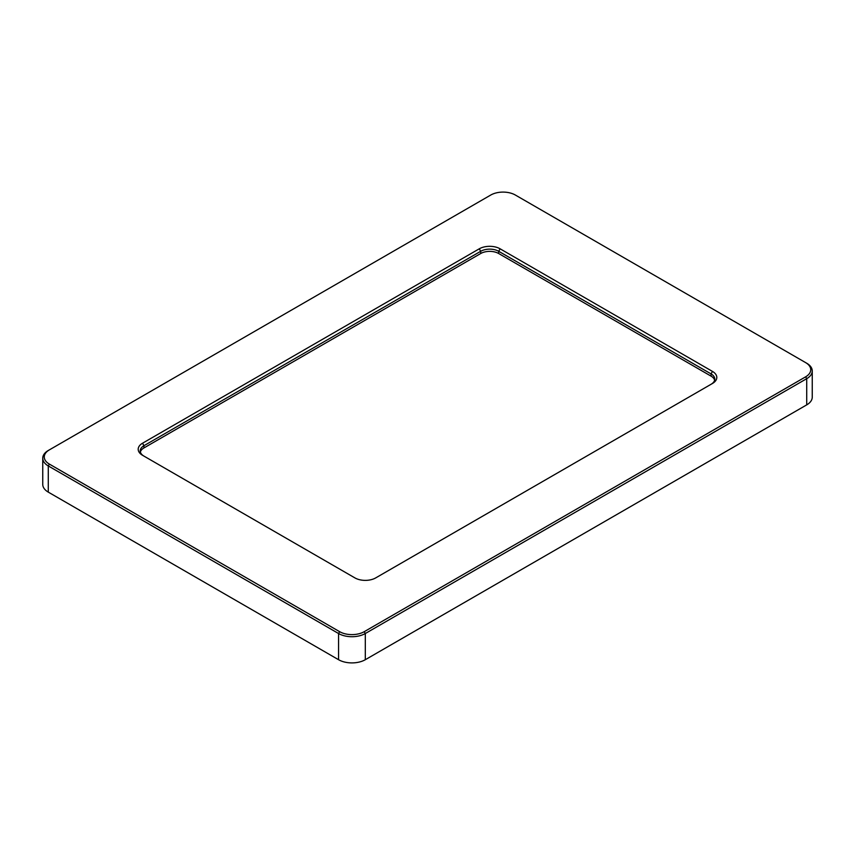 <?xml version="1.0" encoding="UTF-8"?>
<svg xmlns="http://www.w3.org/2000/svg" width="855" height="855" viewBox="0 0 855 855"><rect width="100%" height="100%" fill="white"/><g stroke="black" fill="none" stroke-linecap="round" stroke-linejoin="round"><path stroke-width="1.28" d="M140.37 452.017A12.729 7.353 180 0 1 143.95 447.935L480.692 253.529A12.729 7.353 180 0 1 498.7 253.529L711.05 376.125A12.729 7.353 180 0 1 714.63 380.208M143.929 456.089A12.729 7.353 180 0 1 140.22 450.906A12.729 7.353 180 0 1 143.95 445.701L480.692 251.295A12.729 7.353 180 0 1 498.7 251.295L711.05 373.892A12.729 7.353 180 0 1 714.78 379.096A12.729 7.353 180 0 1 711.071 384.28M49.355 449.88L48.286 450.489A18.917 10.923 -0 0 0 42.75 458.216L42.75 484.4A18.917 10.923 0 0 0 48.286 492.127L338.559 659.707A18.917 10.923 0 0 0 365.309 659.707L806.714 404.875A18.917 10.923 0 0 0 812.25 397.148L812.25 370.963A18.917 10.923 -0 0 0 806.714 363.236L805.645 362.627A17.399 10.046 180 0 1 805.645 376.831L364.241 631.674A17.399 10.046 180 0 1 339.638 631.674L49.355 464.083A17.399 10.046 180 0 1 49.355 449.88L490.759 195.036A17.399 10.046 180 0 1 515.362 195.036L806.714 363.236M42.75 458.216A18.917 10.923 -0 0 0 48.286 465.932L338.559 633.523A18.917 10.923 -0 0 0 365.309 633.523L806.714 378.68A18.917 10.923 -0 0 0 812.25 370.963M142.518 443.232A14.749 8.518 -0 0 0 142.518 455.277L354.878 577.884A14.749 8.518 -0 0 0 375.74 577.884L712.482 383.468A14.749 8.518 -0 0 0 712.482 371.423L500.122 248.816A14.749 8.518 -0 0 0 479.26 248.816L142.518 443.232L143.95 445.701L143.95 447.935M712.482 371.423L711.05 373.892L711.05 376.125M479.26 248.816L480.692 251.295L480.692 253.529M500.122 248.816L498.7 251.295L498.7 253.529M338.559 659.707L338.559 633.523L339.638 631.674M49.355 464.083L48.286 465.932L48.286 492.127M365.309 659.707L365.309 633.523L364.241 631.674M806.714 404.875L806.714 378.68L805.645 376.831"/></g></svg>
